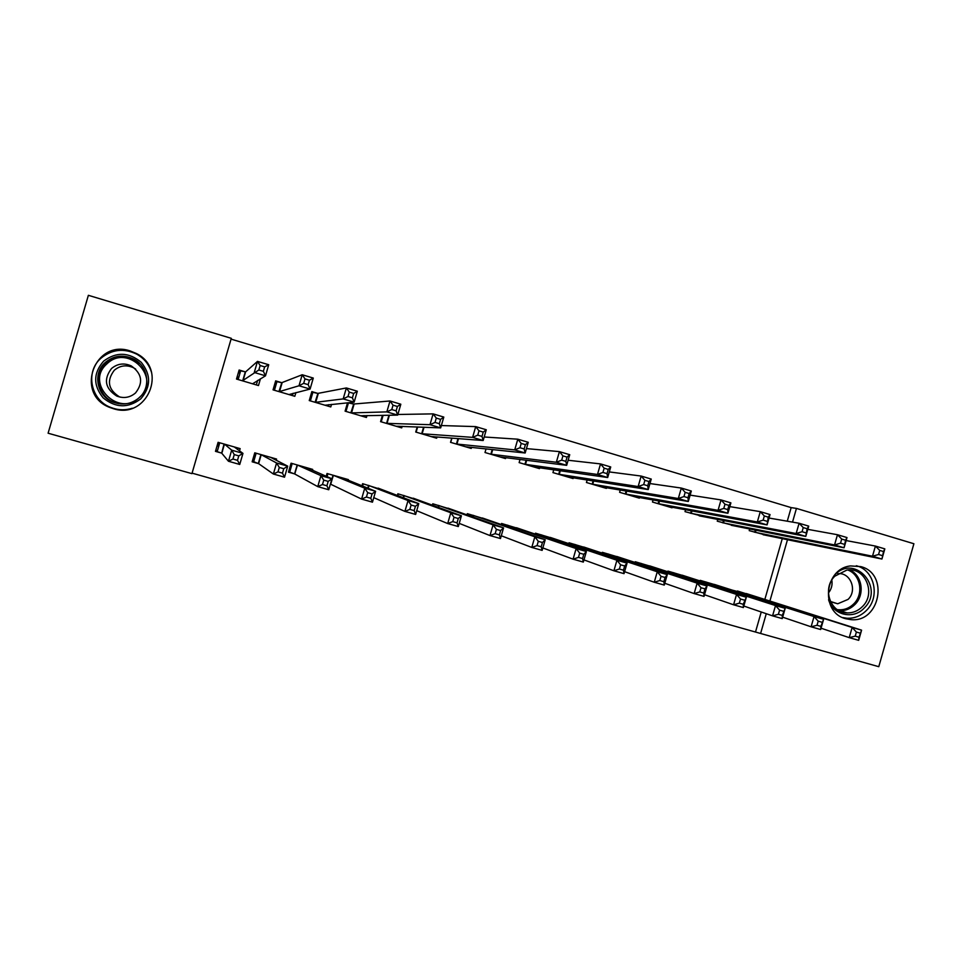 <?xml version="1.0" encoding="UTF-8"?>
<svg xmlns="http://www.w3.org/2000/svg" width="962" height="962" viewBox="0 0 962 962"><rect width="100%" height="100%" fill="white"/><g stroke="black" fill="none" stroke-linecap="round" stroke-linejoin="round"><path stroke-width="1.44" d="M145.683 361.471L146.705 362.494M120.635 409.872L119.192 409.584M130.171 350.938L136.363 353.499C168.386 369.107 147.21 419.961 113.336 408.67L110.197 407.599C74.387 394.877 94.24 338.672 130.171 350.938M860.846 566.618C889.249 573.568 880.098 622.799 850.997 619.648L845.923 618.77C820.141 612.854 823.977 568.578 850.54 565.933L860.846 566.618M192.075 473.148L760.605 633.477L766.269 613.708M191.931 473.641L48.1 433.213L88.372 295.31L231.289 338.323L191.931 473.641M787.265 521.2L791.161 507.611L796.452 508.405L913.9 543.746L878.775 666.69L760.605 633.477M276.226 460.305L276.587 459.054L254.774 452.813L252.152 461.808L258.056 463.492M258.622 463.648L273.376 474.025L276.575 462.987L287.722 466.161L270.719 457.383M282.119 382.792L276.936 381.649L274.435 390.271M281.553 382.623L275.661 380.88L273.052 389.863L294.817 396.296L295.887 392.592M348.232 480.266L348.412 479.617L327.02 473.496L326.202 476.286M332.804 475.156L333.441 475.36L330.483 484.126L361.58 499.086L364.742 488.179L375.613 491.281L342.652 477.97M354.076 404.16L348.448 402.886L345.971 411.423M353.439 403.968L349.05 402.669M347.51 402.813L345.093 411.159L366.426 417.472L366.991 415.536M418.71 500.216L397.859 493.783L397.366 495.478M417.195 426.948L415.728 432.034L436.652 438.227L437.025 436.928M487.818 519.889L467.328 513.672L466.979 514.886M486.05 448.869L484.992 452.513L505.519 458.585L505.796 457.611M555.591 539.213L535.473 533.176L535.197 534.126M553.763 469.769L552.946 472.607L573.075 478.559L573.292 477.777M622.077 558.2L602.332 552.32L602.104 553.09M620.262 490.007L619.6 492.303L639.357 498.148L639.538 497.51M687.313 576.851L667.929 571.103L667.736 571.753M685.569 509.704L685.016 511.64L704.557 516.834M751.346 595.153L732.142 590.091M749.687 528.956L749.206 530.627L768.373 535.774M755.627 631.577L761.243 611.988M764.838 599.446L782.274 538.624M791.161 507.611L231.06 339.117M717.772 519.384L717.255 521.176L736.615 526.346M719.48 586.038L700.264 580.363L700.096 580.964M653.066 499.915L652.464 502.02L672.029 507.804L672.197 507.214M654.845 567.568L635.281 561.748L635.076 562.457M587.169 479.966L586.435 482.503L606.373 488.395L606.577 487.698M588.984 548.749L569.059 542.796L568.819 543.638M520.057 459.415L519.131 462.614L539.454 468.614L539.706 467.748M521.861 529.593L501.563 523.472L501.25 524.543M451.755 438.071L450.529 442.328L471.248 448.448L471.572 447.342M453.439 510.088L432.756 503.775L432.347 505.194M382.419 415.319L380.579 421.645L401.707 427.898L402.164 426.346M383.646 490.271L362.614 483.682L362.001 485.81M318.278 393.53L312.866 392.316L310.377 400.901M317.676 393.35L311.844 391.618L309.247 400.565L330.796 406.938L331.541 404.389M312.434 470.238L312.686 469.396L291.065 463.203L288.468 472.162L294.312 473.821M296.909 464.874L297.511 465.067L294.564 473.893L317.749 486.628L320.923 475.661L331.926 478.799L306.866 467.724M245.07 371.789L239.129 370.021L236.496 379.052L258.477 385.558L260.449 378.763M239.49 450.889L240.151 448.629L218.097 442.316L215.476 451.358L221.44 453.054M224.062 444.023L221.669 453.114L228.463 461.255L231.686 450.156L242.965 453.379L234.211 446.921M769.901 601.046L787.493 539.682M792.52 522.113L796.452 508.405M763.106 534.728L881.926 559.03L872.498 556.228L875.408 546.067L846.139 540.56M879.737 550.42L875.408 546.067L884.824 548.881L881.926 559.03L883.513 551.539L879.737 550.42L878.571 554.497L882.346 555.615M878.571 554.497L872.498 556.228L754.352 532.142M883.513 551.539L884.824 548.881M860.184 633.14L856.396 632.058L855.218 636.147L859.018 637.229L861.579 630.158L858.681 640.331L849.218 637.638L852.128 627.452L861.579 630.158L746.247 593.53M821.055 628.21L849.218 637.638L855.218 636.147M737.469 591.005L852.128 627.452L856.396 632.058M858.681 640.331L859.018 637.229M731.276 525.3L844.071 547.787L834.535 544.949L837.469 534.728L807.815 529.353M841.702 539.069L837.469 534.728L846.993 537.566L844.071 547.787L845.526 540.211L841.702 539.069L840.535 543.169L844.359 544.312M840.535 543.169L834.535 544.949L722.45 522.715M845.526 540.211L846.993 537.566M699.182 515.836L805.783 536.399L796.151 533.537L799.097 523.256L769.035 518.037M803.246 527.585L799.097 523.256L808.729 526.13L805.783 536.399L807.106 528.739L803.246 527.585L802.055 531.709L805.928 532.864M802.055 531.709L796.151 533.537L690.247 513.191M807.106 528.739L808.729 526.13M822.041 622.27L818.205 621.163L817.027 625.276L820.875 626.37L823.604 619.3L820.67 629.533L811.11 626.803L814.032 616.57L823.604 619.3L714.321 584.391M782.647 617.183L811.11 626.803L817.027 625.276M705.471 581.854L814.032 616.57L818.205 621.163M820.67 629.533L820.875 626.37M783.465 611.255L779.581 610.148L778.402 614.285L782.286 615.391L785.184 608.321L782.238 618.602L772.558 615.86L775.516 605.567L785.184 608.321L682.106 575.168M743.806 606.036L772.558 615.86L778.402 614.285M673.184 572.606L775.516 605.567L779.581 610.148M782.238 618.602L782.286 615.391M835.281 574.302C855.639 554.028 884.884 588.443 864.201 608.056C853.45 619.925 832.936 615.211 828.583 599.723M862.373 606.637C876.466 593.458 865.175 566.774 846.8 570.093L834.86 576.166C821.873 588.323 830.218 613.071 847.173 612.902C852.981 613.022 858.056 610.93 862.373 606.637M831.817 580.05C832.623 584.884 831.481 589.201 828.402 593.001M830.422 601.454L837.722 603.787L848.063 599.398C857.731 590.355 850.384 572.005 837.734 573.701M842.628 617.556L847.029 618.241C854.424 618.53 860.882 615.945 866.389 610.485C880.531 597.005 874.458 569.913 856.276 565.74M103.607 361.135C116.354 351.659 128.908 352.056 141.27 362.325C151.19 374.819 151.022 387.001 140.753 398.869C128.126 408.393 115.584 408.044 103.114 397.847C93.073 385.329 93.242 373.088 103.607 361.135M139.454 397.498C151.311 387.121 148.196 366.161 133.706 359.067C123.304 354.269 113.769 355.447 105.099 362.614C92.424 373.545 96.909 396.091 112.891 402.092C122.775 405.687 131.626 404.16 139.454 397.498M120.238 397.15L119.372 396.813C108.129 389.538 106.445 380.675 114.322 370.226C120.094 365.44 126.467 364.598 133.441 367.712L135.69 369.095M135.534 392.941C143.47 382.708 142.063 373.713 131.313 365.933C124.086 362.71 117.484 363.564 111.508 368.53C103.343 379.341 105.099 388.516 116.751 396.055C123.725 398.689 129.99 397.655 135.534 392.941M151.695 372.979C149.314 364.718 144.3 358.429 136.64 354.1C123.665 347.955 111.736 349.362 100.842 358.333C84.981 371.993 90.765 400.228 110.822 407.479C117.941 410.245 125.096 410.497 132.299 408.237M120.815 409.728L122.09 409.908M147.535 363.672L146.681 362.722M666.762 506.252L767.075 524.891L757.322 521.993L760.293 511.652L729.821 506.625M764.333 515.981L760.293 511.652L770.033 514.574L767.075 524.891L768.253 517.147L764.333 515.981L763.143 520.129L767.063 521.296M763.143 520.129L757.322 521.993L657.755 503.583M768.253 517.147L770.033 514.574M634.042 496.572L727.909 513.251L718.049 510.329L721.031 499.927L690.127 495.129M724.987 504.232L721.031 499.927L730.892 502.873L727.909 513.251L727.741 509.583L728.943 505.411L724.987 504.232L723.785 508.405L727.741 509.583M723.785 508.405L718.049 510.329L624.939 493.891M728.943 505.411L730.892 502.873M744.444 600.132L740.524 599.013L739.333 603.162L743.253 604.28L746.332 597.222L743.361 607.563L733.573 604.785L736.543 594.432L746.332 597.222L649.627 565.86M704.521 594.732L733.573 604.785L739.333 603.162M640.584 563.275L736.543 594.432L740.524 599.013M743.361 607.563L743.253 604.28M704.978 588.864L701.009 587.734L699.807 591.919L703.775 593.049L704.978 588.864L707.034 585.99L704.04 596.392L694.143 593.578L697.137 583.164L707.034 585.99L616.798 556.469M664.79 583.285L694.143 593.578L699.807 591.919M607.683 553.847L697.137 583.164L701.009 587.734M608.597 554.136L608.309 555.146L608.597 554.136M704.04 596.392L703.775 593.049M600.997 486.808L688.299 501.479L678.318 498.52L681.324 488.059L649.963 483.549M685.172 492.352L681.324 488.059L691.305 491.041L688.299 501.479L687.974 497.739L689.177 493.554L685.172 492.352L683.97 496.548L687.974 497.739M683.97 496.548L678.318 498.52L591.822 484.09M689.177 493.554L691.305 491.041M665.055 577.477L661.038 576.334L659.824 580.531L663.852 581.685L665.055 577.477L667.279 574.627L664.273 585.088L654.256 582.238L657.262 571.777L667.279 574.627L583.669 546.981M624.603 571.681L654.256 582.238L659.824 580.531M574.47 544.336L657.262 571.777L661.038 576.334M575.011 545.719L575.348 544.612L575.035 545.731M664.273 585.088L663.852 581.685M567.652 476.948L648.232 489.574L638.131 486.568L641.161 476.058L609.295 471.921M644.901 480.339L641.161 476.058L651.25 479.064L648.232 489.574L647.739 485.762L648.953 481.541L644.901 480.339L643.686 484.559L647.739 485.762M643.686 484.559L638.131 486.568L558.381 474.206M648.953 481.541L651.25 479.064M624.663 565.957L620.598 564.802L619.384 569.023L623.448 570.177L624.663 565.957L627.056 563.143L624.037 573.653L613.9 570.779L616.931 560.245L627.056 563.143L550.228 537.397M583.958 559.896L613.9 570.779L619.384 569.023M540.933 534.74L616.931 560.245L620.598 564.802M624.037 573.653L623.448 570.177M533.982 467.003L607.683 477.525L597.474 474.482L600.528 463.912L568.133 460.257M604.16 468.181L600.528 463.912L610.726 466.955L607.683 477.525L607.034 473.641L608.249 469.396L604.16 468.181L602.933 472.426L607.034 473.641M602.933 472.426L597.474 474.482L524.627 464.237M608.249 469.396L610.726 466.955M583.802 554.304L579.689 553.126L578.463 557.383L582.575 558.549L583.802 554.304L586.375 551.515L583.333 562.085L573.075 559.175L576.13 548.58L586.375 551.515L516.462 527.729M542.857 547.943L573.075 559.175L578.463 557.383M507.07 525.048L576.13 548.58L579.689 553.126M583.333 562.085L582.575 558.549M499.987 456.95L566.666 465.331L556.337 462.265L559.415 451.623L526.442 448.593M562.926 455.88L559.415 451.623L569.732 454.701L566.666 465.331L565.848 461.375L567.075 457.106L562.926 455.88L561.7 460.149L565.848 461.375M561.7 460.149L556.337 462.265L490.548 454.16M567.075 457.106L569.732 454.701M542.448 542.508L538.287 541.317L537.061 545.598L541.221 546.777L542.448 542.508L545.213 539.754L542.147 550.384L531.782 547.438L534.848 536.784L545.213 539.754L482.371 517.977M501.274 535.774L531.782 547.438L537.061 545.598M472.895 515.259L534.848 536.784L538.287 541.317M542.147 550.384L541.221 546.777M450.697 442.376L451.948 438.083M465.668 446.801L525.168 452.994L514.718 449.891L517.809 439.189L484.199 436.988M521.212 443.422L517.809 439.189L528.258 442.304L525.168 452.994L524.17 448.965L525.408 444.672L521.212 443.422L519.973 447.727L524.17 448.965M519.973 447.727L514.718 449.891L456.132 443.987M525.408 444.672L528.258 442.304M432.936 503.823L432.515 505.254M500.613 530.567L496.404 529.365L495.165 533.669L499.374 534.872L500.613 530.567L503.571 527.849L500.48 538.552L489.983 535.569L493.073 524.855L503.571 527.849L447.943 508.116M459.235 523.376L489.983 535.569L495.165 533.669M438.383 505.375L493.073 524.855L496.404 529.365M500.48 538.552L499.374 534.872M433.453 437.277L433.634 436.664M416.125 432.154L417.64 426.96M431.012 436.556L483.177 440.512L472.607 437.373L475.709 426.611L441.354 425.553M479.004 430.832L475.709 426.611L486.279 429.761L483.177 440.512L481.998 436.411L483.249 432.094L479.004 430.832L477.753 435.149L481.998 436.411M477.753 435.149L472.607 437.373L421.38 433.706M483.249 432.094L486.279 429.761M398.268 493.891L397.763 495.634M458.285 518.494L454.016 517.279L452.765 521.608L457.034 522.823L458.285 518.494L461.423 515.8L458.309 526.563L447.691 523.544L450.805 512.77L461.423 515.8L413.191 498.172M416.726 510.702L447.691 523.544L452.765 521.608M403.523 495.406L450.805 512.77L454.016 517.279M458.309 526.563L457.034 522.823M398.725 427.008L398.953 426.214M381.229 421.837L383.116 415.307M396.019 426.214L440.68 427.886L429.978 424.699L433.116 413.876L397.859 414.478M436.279 418.085L433.116 413.876L443.807 417.075L440.68 427.886L439.321 423.701L440.572 419.36L436.279 418.085L435.028 422.426L439.321 423.701M435.028 422.426L429.978 424.699L386.291 423.34M440.572 419.36L443.807 417.075M363.251 483.874L362.614 486.063M415.44 506.277L411.123 505.038L409.86 509.391L414.177 510.618L415.44 506.277L418.771 503.619L415.644 514.442L404.894 511.387L408.032 500.553L418.771 503.619L378.09 488.119M373.773 497.643L404.894 511.387L409.86 509.391M368.338 485.329L408.032 500.553L411.123 505.038M415.644 514.442L414.177 510.618M363.636 416.642L363.949 415.572M347.462 402.982L348.448 402.886M360.69 415.764L397.679 415.103L386.844 411.88L389.995 400.986L353.703 404.028L350.865 412.866M393.049 405.182L389.995 400.986L400.829 404.22L397.679 415.103L396.128 410.846L397.39 406.481L393.049 405.182L391.774 409.547L396.128 410.846M391.774 409.547L386.844 411.88L351.13 412.926M397.39 406.481L400.829 404.22M327.898 473.749L327.056 476.659M372.078 493.903L375.613 491.281L372.462 502.176L361.58 499.086L366.438 497.029L370.803 498.28L372.078 493.903L367.712 492.652L366.438 497.029M330.387 484.114L333.056 475.228M333.441 475.36L364.742 488.179L367.712 492.652M372.462 502.176L370.803 498.28M328.222 406.168L328.655 404.677M311.568 392.604L312.866 392.316M325 405.218L354.148 402.164L343.181 398.905L346.368 387.951L317.929 393.398L315.079 402.284M349.29 392.123L346.368 387.951L357.323 391.221L354.148 402.164L352.417 397.823L353.679 393.434L349.29 392.123L348.016 396.512L352.417 397.823M348.016 396.512L343.181 398.905L315.332 402.344M353.679 393.434L357.323 391.221M288.6 471.729L294.564 473.905L297.162 464.959M292.195 463.528L289.646 472.318M328.186 481.385L331.926 478.799L328.751 489.754L317.749 486.628L322.486 484.523L326.912 485.786L328.186 481.385L323.761 480.122L322.486 484.523M297.511 465.067L320.923 475.661L323.761 480.122M328.751 489.754L326.912 485.786M292.448 395.598L293.121 393.278M275.228 382.395L276.936 381.649M288.961 394.564L310.101 389.069L299.002 385.774L302.2 374.747L281.794 382.672L278.944 391.606M304.99 378.896L302.2 374.747L313.287 378.066L310.101 389.069L308.165 384.656L309.439 380.23L304.99 378.896L303.703 383.321L308.165 384.656M303.703 383.321L299.002 385.774L279.184 391.654M309.439 380.23L313.287 378.066M252.345 461.135L258.297 463.564L260.906 454.569L276.575 462.987L279.281 467.436L278.006 471.861L282.479 473.136L283.754 468.71L279.281 467.436M256.145 453.21L253.583 462.037M274.218 458.381L273.99 459.163M283.754 468.71L287.722 466.161L284.524 477.188L273.376 474.025L278.006 471.861M284.524 477.188L282.479 473.136M256.325 384.92L257.636 380.411M236.868 377.789L237.806 376.936L237.229 379.281M238.131 379.545L240.644 370.875L238.155 373.364M252.561 383.802L265.5 375.817L254.269 372.474L257.491 361.387L245.611 371.873L240.644 370.875M260.149 365.524L257.491 361.387L268.723 364.742L265.5 375.817L263.36 371.32L264.658 366.871L260.149 365.524L258.85 369.973L263.36 371.32M258.85 369.973L242.436 380.808M264.658 366.871L268.723 364.742M215.897 449.879L217.159 451.659L221.657 453.126L224.29 444.095M219.745 442.785L217.159 451.659M218.867 442.532L217.701 446.043L217.184 445.454M237.987 448.003L237.554 449.519M238.792 455.88L242.965 453.379L239.742 464.466L228.463 461.255L232.96 459.042L237.494 460.329L238.792 455.88L234.259 454.593L232.96 459.042M222.703 450.084L222.402 451.659M224.579 444.191L231.686 450.156L234.259 454.593M239.742 464.466L237.494 460.329M756.036 530.218L755.41 532.395M755.338 530.086L754.725 532.239M737.626 591.834L737.83 591.113M738.299 592.051L738.503 591.329M724.158 520.622L723.484 522.955M723.472 520.49L722.811 522.799M691.979 510.906L691.257 513.431M691.329 510.786L690.608 513.287M705.603 582.731L705.831 581.962M706.264 582.948L706.481 582.154M673.292 573.544L673.532 572.715M673.917 573.749L674.158 572.907M849.723 569.937C862.289 575.18 865.175 594.66 854.905 604.533C850.624 608.778 845.61 610.834 839.85 610.726L847.173 612.902M837.313 609.643C843.566 610.389 849.049 608.465 853.763 603.847C864.044 594.011 860.593 574.434 847.75 569.985M118.362 403.679L113.889 402.296C98.112 396.368 93.675 374.098 106.193 363.299C114.755 356.229 124.17 355.062 134.439 359.8L140.211 363.997M139.622 397.222C161.941 377.982 127.814 343.049 106.854 363.937C84.343 383.357 118.927 418.205 139.622 397.222M659.511 501.07L658.717 503.811M658.874 500.949L658.092 503.667M626.743 491.101L625.877 494.107L626.743 491.101M626.13 490.993L625.276 493.975M640.668 564.285L640.92 563.371M641.269 564.49L641.534 563.564M607.731 554.954L608.008 553.956M593.686 480.988L592.724 484.307L593.662 480.988M593.097 480.892L592.147 484.175M574.47 545.538L574.783 544.444M559.211 474.398L560.281 470.707L559.259 474.41M559.764 470.634L558.706 474.29M540.897 536.062L541.245 534.836M541.426 536.243L541.786 535.004M526.671 460.257L525.468 464.418M526.13 460.185L524.939 464.309M506.986 526.515L507.383 525.144M507.491 526.695L507.9 525.3M492.724 449.567L491.341 454.329M492.207 449.519L490.848 454.232M472.739 516.931L473.184 515.355M473.22 517.099L473.677 515.512M458.501 438.6L456.902 444.143M458.008 438.564L456.421 444.047M438.131 507.311L438.672 505.471M438.588 507.467L439.129 505.615M424.038 427.212L422.114 433.862M423.569 427.2L421.669 433.778M403.174 497.691L403.812 495.49M403.595 497.847L404.244 495.622M389.382 415.223L386.989 423.484M388.937 415.223L386.568 423.4M367.809 488.143L368.602 485.413M368.218 488.311L369.011 485.545M354.1 404.088L351.515 412.999M318.29 393.458L315.704 402.405M282.131 382.72L279.521 391.714M258.61 463.684L261.231 454.677M236.82 377.934L237.542 378.138M245.611 371.873L242.977 380.916M245.298 371.837L242.677 380.868M217.881 445.598L217.208 445.394L217.893 445.586M837.722 603.787L831.06 601.863M131.313 365.933L133.441 367.712M134.439 359.8L133.706 359.067M118.53 403.703L112.891 402.092M116.751 396.055L119.372 396.813M541.39 536.231L541.738 534.992M526.599 460.245L525.396 464.405M507.431 526.671L507.828 525.276M492.64 449.567L491.269 454.317M473.136 517.075L473.593 515.476M458.405 438.588L456.806 444.131M438.492 507.443L439.033 505.579M423.917 427.212L422.005 433.85M403.487 497.811L404.136 495.586M389.249 415.223L386.868 423.46M368.097 488.263L368.891 485.497M353.968 404.076L351.383 412.975M330.724 484.223L333.309 475.312M318.145 393.446L315.548 402.393M294.781 473.977L297.378 465.019M281.974 382.708L279.365 391.69M258.477 463.624L261.087 454.629M245.454 371.861L242.833 380.892M221.813 453.174L224.435 444.143"/></g></svg>
